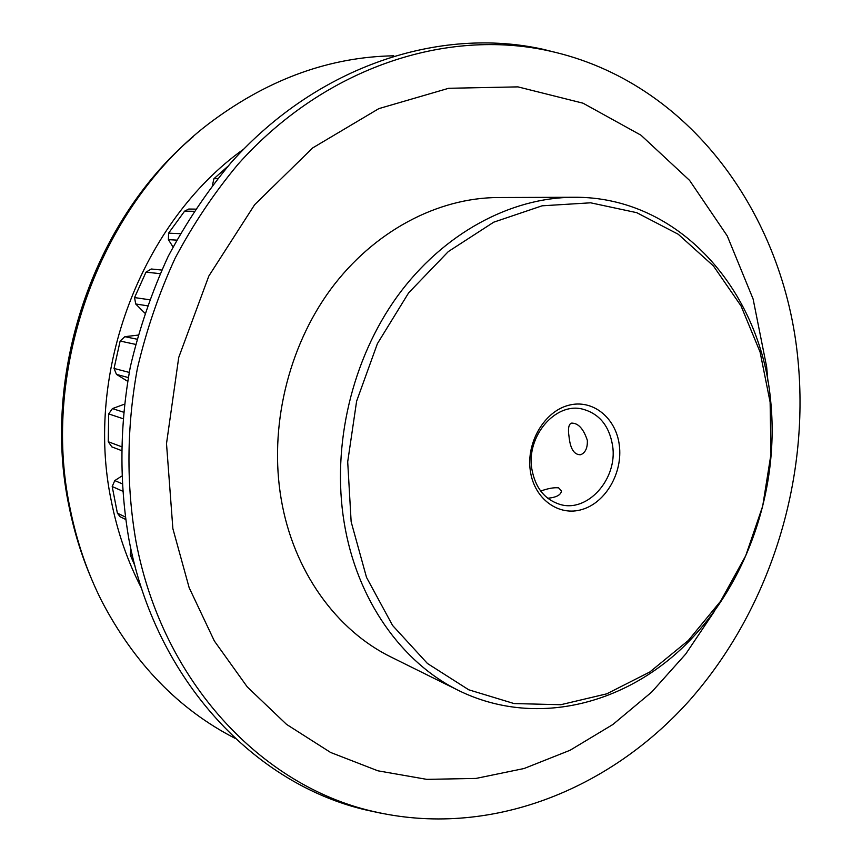 <?xml version="1.0" encoding="UTF-8"?>
<svg xmlns="http://www.w3.org/2000/svg" width="862" height="862" viewBox="0 0 862 862"><rect width="100%" height="100%" fill="white"/><g stroke="black" fill="none" stroke-linecap="round" stroke-linejoin="round"><path stroke-width="1.29" d="M351.146 521.779L366.522 577.4L392.587 625.467L427.433 663.481L468.745 689.794L514.032 703.554L560.806 704.717L606.751 693.835L649.819 671.983L688.253 640.563L720.589 601.223L745.705 555.764L762.698 506.091L770.962 454.209L770.122 402.145L760.079 351.998L741.018 305.902L713.445 265.97L678.254 234.259L636.727 212.666L590.621 202.807L542.112 205.813L493.743 222.17L448.326 251.575L408.685 292.789L377.405 343.658L356.62 401.175L347.698 461.816L351.146 521.779M770.65 400.679C779.701 489.196 747.074 583.94 685.441 644.905C623.797 705.439 534.397 727.442 459.155 690.774C401.811 662.889 356.62 599.79 344.121 522.264C331.547 445.546 351.955 359.055 397.457 296.151C443.187 233.376 510.433 197.517 573.769 197.269C678.954 196.213 760.575 290.375 770.65 400.679M530.292 470.63C526.154 442.378 544.439 411.454 568.532 405.312C592.582 398.761 616.05 417.747 619.315 445.201C622.924 472.57 605.911 502.384 582.324 509.41C558.802 516.855 534.074 498.979 530.292 470.63M612.602 445.729C609.229 425.526 598.971 413.264 581.839 408.933C555.063 402.586 526.305 436.431 531.8 468.766C535.108 487.472 544.407 499.324 559.686 504.324C587.431 513.213 617.914 478.852 612.602 445.729M569.006 436.398C567.853 429.017 568.586 424.6 571.215 423.145C578.025 422.8 583.402 428.533 587.334 440.32C587.658 447.884 585.449 452.679 580.719 454.727C574.167 455.007 570.267 448.897 569.006 436.398M540.7 491.06C548.027 488.42 554.007 487.353 558.608 487.849L561.464 490.92C560.925 495.003 556.346 497.439 547.726 498.247M573.769 197.269L498.15 197.527C437.562 197.775 373.785 231.124 330.696 289.309C287.843 347.612 268.933 427.724 281.195 499.13C293.382 571.28 336.536 630.51 391.391 657.21L459.155 690.774M798.007 360.284C809.741 481.739 769.744 609.218 689.923 699.987C609.865 789.851 489.347 838.866 372.459 811.261C262.167 785.853 162.519 682.704 135.916 541.077C126.197 484.616 126.671 427.132 137.349 368.602C146.314 330.34 158.899 293.533 175.126 258.191C193.26 224.077 214.293 192.7 238.214 164.071C325.19 66.762 446.828 28.23 549.062 50.901C690.063 81.739 784.625 215.726 798.007 360.284M382.265 813.48L366.285 810.043C255.68 784.571 155.699 681.314 128.955 539.569C119.171 483.065 119.624 425.537 130.302 366.975C139.256 328.681 151.874 291.862 168.122 256.499C186.289 222.374 207.365 190.987 231.339 162.336C318.509 65.016 440.46 26.517 542.974 49.263L558.835 53.228M141.562 588.369C127.576 561.356 117.469 532.166 111.263 500.79C84.174 371.813 141.896 221.685 243.558 149.212M235.197 738.4C178.897 709.48 134.375 663.632 101.608 600.857C87.353 572.508 76.912 542.036 70.285 509.42C39.652 367.6 101.964 201.708 213.194 120.4C270.269 78.485 330.458 56.946 393.729 55.804M90.919 577.497C81.405 555.139 74.143 531.638 69.154 506.975C40.848 374.668 93.452 220.36 193.303 136.649M714.469 611.255L685.678 654.075L651.607 692.143L612.839 724.522L570.062 750.263L524.118 768.505L475.986 778.429L426.809 779.367L377.868 770.8L330.609 752.461L286.561 724.392L247.297 686.96L214.347 640.983L189.144 587.658L172.874 528.632L166.506 443.618L178.725 357.461L208.841 276.012L254.646 204.703L312.701 147.908L378.849 108.623L448.66 88.29L517.943 86.879L583.035 103.192L640.983 135.205L689.568 180.373L727.259 235.929L753.119 299.039L766.663 366.91L767.913 381.166M125.55 519.387L120.098 516.747L117.383 513.17L125.195 516.931M122.426 491.081L112.2 486.534L117.383 513.17M112.2 486.534L114.786 480.576L121.542 476.233M111.834 446.861L108.256 441.721L121.262 446.624M122.813 418.62L108.687 413.911L108.256 441.721M108.687 413.911L112.426 408.588L124.29 404.246M128.266 377.556L116.467 374.388L127.619 381.284M116.467 374.388L114.043 368.451L129.225 372.406M135.517 344.369L120.141 341.05L114.043 368.451M120.141 341.05L124.85 336.686L137.995 335.113M147.294 305.773L135.7 303.974L144.784 313.068M135.7 303.974L134.558 297.573L149.482 299.739M160.084 273.653L145.98 272.166L134.558 297.573M145.98 272.166L151.303 268.998L161.7 270.032L151.303 268.998M176.678 240.11L168.402 239.647L173.003 246.952M168.402 239.647L168.586 233.149L180.266 233.688M193.95 211.287L184.597 211.158L168.586 233.149M184.597 211.158L188.724 209.046L195.383 209.121M212.505 184.953L213.938 178.714L217.623 178.606M227.773 166.409L213.938 178.714M132.489 556.055L130.216 554.826L134.892 565.688M130.216 554.826L130.949 549.277M114.786 480.576L121.919 483.668M124.85 336.686L136.886 339.175M112.426 408.588L123.417 412.144M372.459 811.261L366.285 810.043M549.062 50.901L542.974 49.263M121.186 450.449L111.586 446.775"/></g></svg>
